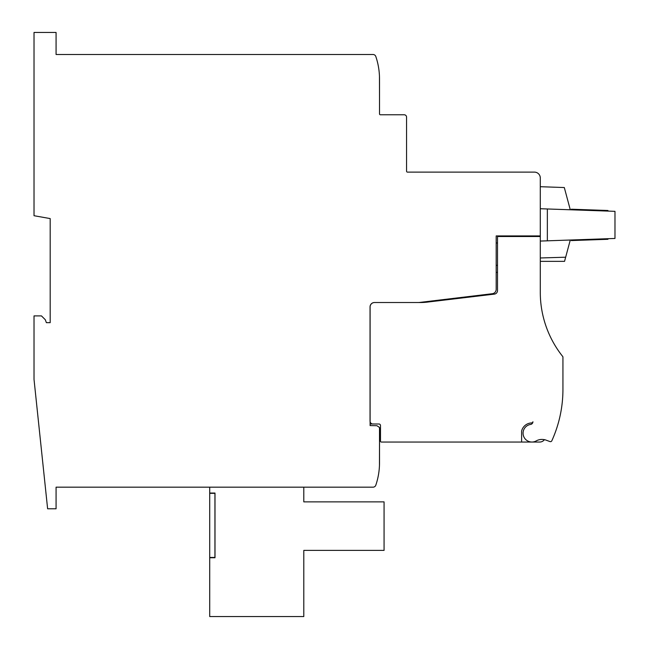 <?xml version="1.0" encoding="UTF-8"?>
<svg xmlns="http://www.w3.org/2000/svg" width="649" height="649" viewBox="0 0 649 649"><rect width="100%" height="100%" fill="white"/><g stroke="black" fill="none" stroke-linecap="round" stroke-linejoin="round"><path stroke-width="0.97" d="M379.511 443.364L379.462 465.447M379.414 466.566L379.211 469.235M47.255 218.056L50.192 218.575L50.192 322.658L46.371 322.658L45.316 319.746L41.463 315.901L34.024 315.901L34.024 379.414L47.62 508.784L56.074 508.784L56.074 487.172L373.029 487.172A2.937 2.937 0 0 0 375.812 485.176A69.686 69.686 0 0 0 379.511 462.769L379.511 462.818M379.511 462.769L379.511 427.951A0.884 0.884 0 0 0 379.13 427.22L377.126 425.849A0.884 0.884 0 0 0 376.639 425.695L370.108 425.582L370.108 306.928A4.413 4.413 0 0 1 374.514 302.523L418.086 302.523A14.7 14.7 0 0 0 419.838 302.418L492.299 293.721A4.413 4.413 0 0 0 496.185 289.349L496.185 235.92L540.293 235.92L540.293 177.996A5.882 5.882 0 0 0 534.411 172.115L407.45 172.115A0.884 0.884 0 0 1 406.566 171.231L406.566 117.128A2.353 2.353 0 0 0 404.213 114.784L380.395 114.784A0.884 0.884 0 0 1 379.511 113.9L379.511 78.91A69.686 69.686 0 0 0 375.812 56.495A2.937 2.937 0 0 0 373.029 54.5L56.074 54.5L56.074 32.45L34.024 32.45L34.024 215.719L50.192 218.575M379.349 467.523L379.251 468.797M57.542 54.5L56.074 54.5M379.511 98.315L379.462 76.233M379.414 75.114L379.211 72.437M497.507 272.385L496.185 272.385M370.108 423.967L379.016 424.016A1.468 1.468 0 0 1 380.484 425.493L380.484 441.158A0.884 0.884 0 0 0 381.369 442.042L539.7 442.042A5.882 5.882 0 0 0 544.414 439.689A11.763 11.763 0 0 0 535.912 441.085A8.851 8.851 0 0 1 523.435 435.722A8.851 8.851 0 0 1 530.931 424.397A2.937 2.937 0 0 0 532.934 421.777A1.501 1.501 0 0 1 531.758 422.929A10.587 10.587 0 0 0 521.618 431.033L521.618 442.042M372.867 424.016A2.937 2.937 0 0 1 370.044 421.079L370.044 306.928A4.413 4.413 0 0 1 374.457 302.523L420.471 302.523A58.808 58.808 0 0 0 428.583 301.955L494.4 294.111A3.529 3.529 0 0 0 497.507 290.606L497.507 236.512L540.293 236.512L540.293 292.375A102.915 102.915 0 0 0 562.74 356.536A0.884 0.884 0 0 1 562.934 357.088L562.934 389.408A124.373 124.373 0 0 1 551.82 440.801A1.468 1.468 0 0 1 549.979 441.571L545.363 439.892A11.763 11.763 0 0 0 544.43 439.657A5.882 5.882 0 0 1 544.414 439.689M496.185 242.977L497.507 242.977M496.185 265.327L497.507 265.327M540.293 235.92L540.293 236.512M540.293 241.071L614.976 238.459L614.976 211.331L547.35 208.97L547.35 240.82L570.268 240.025L565.668 257.207L540.293 257.978M540.293 208.727L570.268 209.773L564.314 187.545L540.293 186.701M614.976 211.331L570.268 209.773M570.268 240.025L607.943 238.702L607.943 239.294L571.355 240.568L571.355 239.984M607.943 211.087L607.943 210.495L571.355 209.221L571.355 209.805M565.668 257.207L564.549 261.352L540.293 261.352M214.941 557.45L214.941 493.345L209.708 493.345L209.708 557.45L214.997 557.45M209.708 487.172L209.708 493.053L214.997 493.053L214.997 557.742L209.708 557.742L209.708 616.55L303.797 616.55L303.797 550.393L384.07 550.393L384.07 501.88L303.797 501.88L303.797 487.172"/></g></svg>
